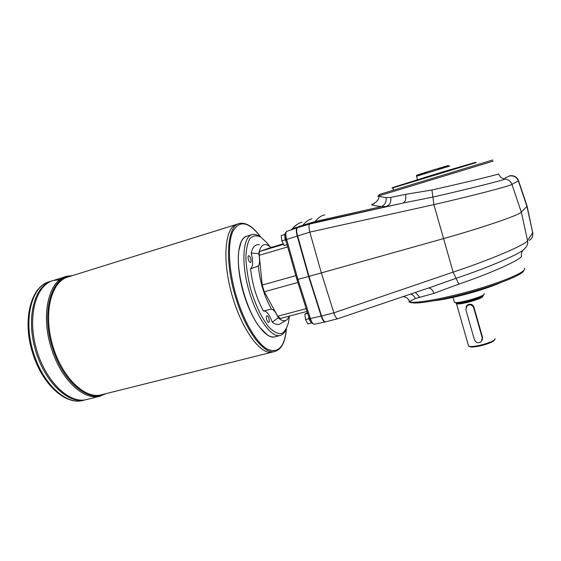 <?xml version="1.0" encoding="UTF-8"?>
<svg xmlns="http://www.w3.org/2000/svg" width="561" height="561" viewBox="0 0 561 561"><rect width="100%" height="100%" fill="white"/><g stroke="black" fill="none" stroke-linecap="round" stroke-linejoin="round"><path stroke-width="0.84" d="M433.849 300.773C441.051 299.995 450.399 298.164 461.892 295.282C478.196 291.068 491.289 286.776 501.183 282.407M439.649 299.665L461.738 294.96C474.557 291.671 485.791 288.172 495.447 284.455M465.833 309.651L474.438 339.826C476.037 342.897 478.309 343.521 481.261 341.705L482.285 337.995L473.673 307.716C472.222 304.784 470.048 304.09 467.138 305.64L465.833 309.651M466.941 305.415L466.514 306.264M258.761 253.635L251.195 253.06C253.27 261.258 253.067 266.51 250.592 268.817L258.369 266.033C259.813 263.635 259.946 259.498 258.761 253.635C260.073 246.875 262.695 243.888 266.615 244.659L271.314 247.373M259.455 244.75C255.507 243.965 252.752 246.735 251.195 253.06M306.201 308.669L277.709 316.222L280.325 318.459M277.709 316.222L264.273 291.79L262.225 285.065L259.224 255.325C259.028 253.032 259.343 251.693 260.157 251.307L270.437 247.632M258.369 266.033C259.876 281.853 264.238 296.201 271.454 309.097L263.474 311.089C256.524 298.347 252.233 284.259 250.592 268.817M263.796 310.997C266.791 311.053 269.596 314.77 272.218 322.154L278.249 317.856C276.054 312.561 273.789 309.644 271.454 309.097M278.249 317.856C281.713 320.871 284.63 321.509 287.001 319.777L289.63 316.004M296.944 279.616L308.627 276.482L297.162 235.879C296.012 231.314 296.033 228.615 297.239 227.787L300.955 226.602L302.835 225.249C305.626 221.826 308.669 219.653 311.972 218.727M285.682 239.792L286.643 239.442C285.472 234.912 285.528 232.219 286.804 231.363L297.611 227.675C296.615 228.208 296.425 230.22 297.035 233.713L308.999 276.384L297.035 233.713M314.426 324.258L314.251 324.293C312.933 324.153 311.643 322.217 310.387 318.494L321.187 316.145C322.456 319.889 323.725 321.846 324.987 322L325.163 321.958M430.995 287.176L337.694 318.739C336.488 318.648 335.212 316.677 333.865 312.842L321.348 272.934L309.812 232.114L286.643 239.442L297.947 279.434L310.387 318.494L309.37 318.62C309.742 321.32 311.362 323.206 314.251 324.293L324.987 322M529.507 240.325C532.137 238.327 533.188 235.76 532.662 232.626L527.557 240.641C525.902 244.617 490.279 259.841 453.141 272.12L333.865 312.842L321.551 316.046L322.252 317.968C323.374 320.576 324.426 321.888 325.408 321.895L337.694 318.739M321.551 316.046L308.999 276.384L308.627 276.482L321.187 316.145L321.558 316.053L308.999 276.384L443.358 238.649C481.997 227.857 519.479 215.003 521.316 212.163L526.94 206.385L532.662 232.626M324.742 214.891C321.243 215.613 318.045 217.815 315.156 221.518L313.368 222.85L309.812 223.986C308.704 224.793 308.704 227.5 309.812 232.114L433.877 204.618L432.924 197.072L402.987 203.04C405.4 201.918 406.262 199.022 405.575 194.344L431.921 190.004C464.571 182.648 496.183 175.025 498.638 173.938C499.767 176.869 501.927 178.566 505.117 179.029C502.74 180.383 468.358 189.001 432.924 197.072L431.921 190.004M521.421 255.444L521.555 256.279C519.914 260.199 490.174 273.551 458.765 284.125L434.06 293.34L415.406 298.508C414.362 296.327 412.77 294.848 410.631 294.069M415.406 298.508L408.857 301.734L409.719 301.972L409.551 301.488C408.359 298.599 406.227 296.972 403.156 296.601M419.572 297.078L415.392 292.456M524.325 268.249C527.67 270.781 509.122 279.483 481.058 287.996C453.05 296.517 422.728 302.667 412.419 302.246L409.719 301.972M434.06 293.34C432.594 289.862 430.757 288.081 428.548 288.003M430.939 287.197L456.1 278.298C490.258 266.91 522.782 252.667 524.472 248.684C527.088 246.552 528.118 243.874 527.557 240.641L521.316 212.163L511.955 184.394C509.661 186.084 472.243 195.824 433.877 204.618L453.141 272.12L458.765 284.125M390.737 197.402C391.347 202.079 389.874 205.102 386.319 206.469L381.508 206.574C371.585 205.431 369.145 204.52 374.187 203.839C372.883 203.987 372.721 203.916 373.696 203.636C377.287 201.462 379.019 199.029 378.899 196.329L386.185 197.668L390.737 197.402L405.575 194.344M492.775 159.962L379.432 194.45L378.17 196.084C377.104 196.413 377.118 196.413 378.226 196.105M408.857 301.734L410.364 302.491L413.864 303.003C423.569 303.396 450.841 298.038 477.264 290.247C503.722 282.464 523.504 273.936 523.722 270.584M378.801 195.887L378.899 196.329L378.17 196.084L378.801 195.887L493.056 161.168M476.24 162.55L392.77 187.914C391.557 188.335 391.613 188.363 392.938 188.005M475.616 162.325L443.73 171.638L393.037 187.416C391.908 187.809 391.88 187.865 392.945 187.591M529.444 240.424L529.808 240.164C532.235 238.166 533.188 235.669 532.677 232.675L527.081 206.083L532.677 232.675M297.611 227.675L309.812 223.986L402.987 203.04L313.368 222.85L301.32 226.49L303.192 225.136L315.156 221.518L381.508 206.574C384.916 204.863 386.473 201.897 386.185 197.668M518.329 180.824C516.667 177.003 513.68 175.397 509.374 176.021L504.998 177.998L505.117 179.029C508.483 179.513 510.762 181.301 511.955 184.394L518.329 180.824L526.94 206.385L518.315 180.775C516.646 176.953 513.666 175.348 509.367 175.972L509.598 175.824C513.876 175.2 516.842 176.792 518.497 180.607L527.081 206.083M291.755 229.393L291.334 229.814M532.67 235.739L532.789 232.247M466.037 307.028L467.341 305.058L468.849 304.328C471.303 303.929 472.986 304.833 473.898 307.035L482.523 337.371L482.292 340.015M466.57 305.864L466.373 306.453M469.15 346.347L470.553 346.936C472.79 347.168 476.191 346.768 480.756 345.744C489.15 343.613 493.771 341.621 494.627 339.763M468.309 345.085L468.617 346.179L469.662 346.432C472.025 346.677 475.63 346.256 480.482 345.169C489.76 342.785 494.662 340.625 495.167 338.683M483.905 294.504C484.578 296.524 461.114 303.445 455.742 302.821L454.543 302.456M484.101 293.803C486.724 295.465 461.149 303.235 455.28 302.561L454.501 302.449L454.249 301.566M444.67 171.35L423.232 177.907M456.058 302.835L456.507 303.256C458.309 303.599 462.173 303.052 468.105 301.615C477.579 299.055 482.474 297.05 482.776 295.598M456.416 302.926L456.521 303.859C458.337 304.209 462.25 303.662 468.246 302.211C478.729 299.336 483.582 297.246 482.804 295.935M285.002 234.386L281.229 235.571L284.995 234.428M307.498 312.729L304.847 314.09L307.687 313.347M300.955 226.602L301.32 226.49M304.847 314.09L305.514 319.574L308.908 318.69L308.599 316.194M305.514 319.574L307.807 323.914L311.187 323.045L308.908 318.69M281.229 235.571L281.832 240.879L285.212 239.87L284.602 234.561M281.832 240.879L284.231 245.55L287.071 244.708M286.306 242.008L285.212 239.87M266.734 319.777C267.331 321.558 267.983 322.456 268.684 322.477C269.42 322.056 269.497 320.717 268.915 318.459C268.319 316.685 267.667 315.78 266.966 315.759C266.23 316.18 266.152 317.519 266.734 319.777M248.376 259.519C249.028 261.447 249.736 262.422 250.501 262.443C251.202 262.043 251.272 260.781 250.711 258.649C250.052 256.728 249.343 255.746 248.579 255.725C247.885 256.118 247.815 257.38 248.376 259.519M251.517 234.75L247.17 236.083C242.878 237.163 240.101 242.093 238.846 250.865C235.725 271.047 246.321 310.121 259.491 326.944C265.122 334.3 270.136 337.624 274.532 336.916L275.437 336.677M241.006 242.296L238.741 251.09C237.373 263.298 239.175 277.863 244.154 294.784C248.313 308.059 253.355 318.732 259.287 326.818L266.931 334.601M259.953 236.637C257.197 234.708 254.659 234 252.338 234.505C243.186 236.181 240.865 261.033 248.418 288.649C255.858 316.292 270.711 337.638 279.764 335.569C282.4 335.05 284.483 333.059 286.012 329.595M269.287 245.83L266.91 242.745L260.514 236.952C256.405 235.073 252.885 235.599 249.947 238.53C247.52 242.885 246.153 249.308 245.851 257.794C246.251 267.197 247.773 277.316 250.402 288.137C255.059 304.23 261.805 318.403 268.817 327.049C273.431 331.698 277.597 333.9 281.313 333.641C284.602 331.972 286.994 328.206 288.508 322.337L289.21 316.937M272.218 322.154C275.598 324.735 278.459 325.163 280.809 323.438L286.04 320.345M87.649 399.278L85.889 399.713C68.568 403.759 44.81 380.519 36.1 347.939C27.187 315.408 36.283 284.49 53.583 280.416L59.852 279.743M84.108 400.161L82.334 400.603C65.209 404.769 42.629 384.404 33.155 354.629C21.683 321.137 30.575 285.717 50.09 281.51C31.479 285.261 22.454 320.612 34.039 354.426C43.583 384.467 66.107 404.649 82.334 400.603L85.882 399.72C68.561 403.752 44.81 380.512 36.1 347.939C27.187 315.415 36.276 284.497 53.583 280.423L65.279 276.755M85.882 399.72C68.561 403.759 44.803 380.519 36.093 347.939C27.18 315.408 36.276 284.49 53.576 280.416M84.76 400C67.453 404.032 43.737 380.954 34.985 348.493C26.03 316.081 34.992 285.114 52.236 280.83C34.992 285.114 26.023 316.074 34.978 348.486C43.73 380.954 67.446 404.032 84.753 400C67.467 404.018 43.786 381.003 35.013 348.598C26.037 316.236 34.929 285.247 52.124 280.865M274.89 336.838C265.9 339.756 250.823 319.195 243.116 291.552C235.29 263.943 237.429 238.418 246.651 236.223M273.088 351.922L271.896 352.224C260.143 354.903 240.928 328.185 231.455 293.003C221.847 257.85 225.298 226.448 237.163 224.218L237.927 224.07M271.889 352.217C260.136 354.896 240.921 328.185 231.455 293.003C221.847 257.857 225.298 226.455 237.163 224.225L238.642 223.755M236.097 224.547L68.491 276.846C51.822 280.724 43.288 311.236 52.117 343.465C60.749 375.737 83.82 398.899 100.489 395.014L271.889 352.224C260.136 354.903 240.921 328.192 231.448 293.003C221.84 257.85 225.291 226.448 237.156 224.218M473.673 307.716L473.94 307.19M295.275 273.712L298.375 284.104M297.856 282.471L264.273 291.79M283.466 244.4L260.157 251.307M283.151 243.86L270.36 247.653M295.815 275.619L262.225 285.065M287.702 246.931L259.224 255.325M286.762 231.377C285.36 232.513 284.764 233.986 284.981 235.802L285.675 239.764L296.958 279.659L309.342 318.515M522.915 250.22C521.569 252.064 521.12 254.084 521.555 256.279M325.534 321.86L325.043 321.993M303.192 225.143L292.505 228.783C295.416 225.34 298.585 223.131 302 222.163M482.285 337.995L482.523 337.371M449.656 166.07L416.367 176.287M438.506 168.833C454.634 163.805 450.406 164.717 432.622 170.186C414.923 175.614 411.115 177.164 427.103 172.332M457.264 302.8C459.522 302.821 463.084 302.232 467.937 301.04C474.382 299.371 478.975 297.751 481.717 296.18M308.964 317.33L310.254 320.864M285.044 236.574L285.984 240.858M104.697 393.962C89.003 402.903 63.456 382.581 52.93 349.117C40.609 313.01 51.226 276.37 71.03 276.054M260.718 237.079C248.979 221.672 239.715 219.737 232.941 231.265C227.247 243.439 228.6 271.159 236.812 297.842C244.554 323.08 257.211 343.697 267.513 349.208C278.277 353.682 284.581 346.887 286.433 328.816M260.746 237.1C253.306 226.854 246.286 222.296 239.701 223.425C227.023 225.108 224.218 261.244 235.879 298.15C245.711 330.85 263.621 354.328 274.469 351.579C281.341 349.784 285.339 342.182 286.454 328.781M72.495 275.598L66.822 276.278C48.667 279.869 40.133 315.359 51.745 349.496C61.338 379.818 83.526 400.316 99.346 396.361L100.692 396.038M467.544 304.904L467.138 305.64M280.212 318.494L307.07 311.404M379.432 194.45L378.577 195.957M393.037 187.416L392.77 187.914M291.194 229.856L292.078 229.021C294.798 225.831 297.751 223.664 300.927 222.514M470.553 346.936L469.662 346.432M455.742 302.821L455.28 302.561M453.057 297.393L454.501 302.449M417.356 179.723L416.528 175.376M456.388 302.835L456.507 303.256M456.373 303.206L456.388 303.81M456.521 303.859L468.617 346.179M413.864 303.003L412.419 302.246M392.896 187.872L393.513 190.011M263.838 310.983L266.293 310.324M279.764 335.569L274.532 336.916M85.889 399.713L99.346 396.361L106.183 393.591M271.896 352.224L274.469 351.579"/></g></svg>
